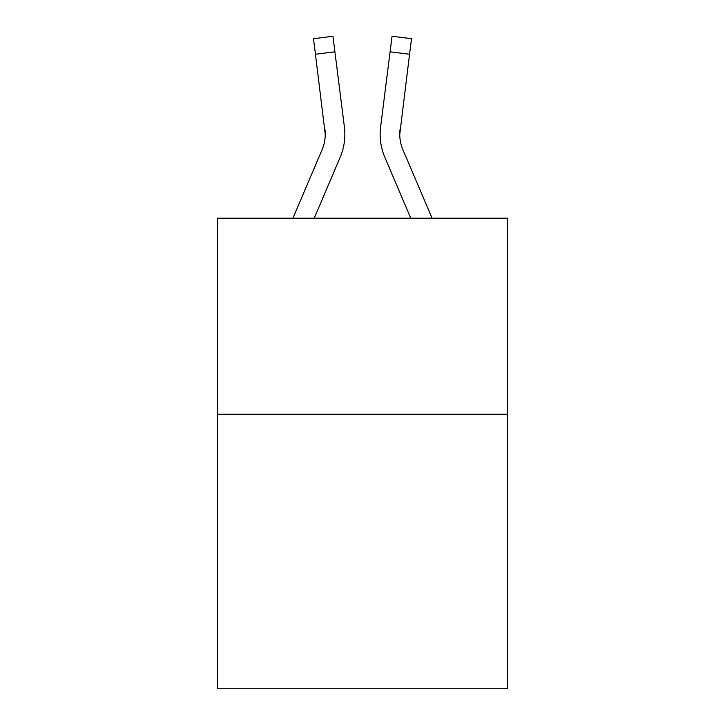 <?xml version="1.0" encoding="UTF-8"?>
<svg xmlns="http://www.w3.org/2000/svg" width="725" height="725" viewBox="0 0 725 725"><rect width="100%" height="100%" fill="white"/><g stroke="black" fill="none" stroke-linecap="round" stroke-linejoin="round"><path stroke-width="1.09" d="M507.591 414.265L507.591 688.75L217.409 688.75L217.409 218.198L507.591 218.198L507.591 414.265L217.409 414.265M314.233 218.198L340.152 157.325A58.816 58.816 -26.9 0 0 344.393 126.911L334.905 51.81L315.447 54.266L313.481 38.706L332.938 36.25L313.481 38.706L332.938 36.25L313.481 38.706L332.938 36.25L313.481 38.706L332.938 36.25L313.481 38.706L332.938 36.25L313.481 38.706L332.938 36.25L313.481 38.706L332.938 36.25L313.481 38.706L332.938 36.25L313.481 38.706L332.938 36.25L313.481 38.706L332.938 36.25L313.481 38.706L332.938 36.25L313.481 38.706L332.938 36.25L313.481 38.706L332.938 36.25L313.481 38.706L332.938 36.25L313.481 38.706L332.938 36.25L313.481 38.706L332.938 36.25L313.481 38.706L332.938 36.25L313.481 38.706L332.938 36.25L334.905 51.81M292.927 218.198L322.118 149.64A39.213 39.213 -10.7 0 0 325.244 134.352L315.447 54.266M344.855 134.741L344.855 134.252M344.094 124.555L344.393 126.911M432.073 218.198L402.882 149.64A39.213 39.213 10.7 0 1 399.756 134.352L409.553 54.266L390.095 51.81L392.062 36.25L411.519 38.706L409.553 54.266M410.767 218.198L384.848 157.325A58.816 58.816 29.1 0 1 380.607 126.911L390.095 51.81M322.118 149.64A39.213 39.213 -26.9 0 0 325.244 134.361A39.213 39.213 -26.9 0 1 322.118 149.64A39.213 39.213 -26.9 0 0 325.244 134.361A39.213 39.213 -26.9 0 1 322.118 149.64A39.213 39.213 -26.9 0 0 325.244 134.361A39.213 39.213 -26.9 0 1 322.118 149.64A39.213 39.213 -26.9 0 0 325.244 134.361A39.213 39.213 -26.9 0 1 322.118 149.64A39.213 39.213 -26.9 0 0 325.244 134.361A39.213 39.213 -26.9 0 1 322.118 149.64A39.213 39.213 -26.9 0 0 325.244 134.361A39.213 39.213 -26.9 0 1 322.118 149.64A39.213 39.213 -26.9 0 0 325.244 134.361A39.213 39.213 -26.9 0 1 322.118 149.64A39.213 39.213 -26.9 0 0 325.244 134.361A39.213 39.213 -26.9 0 1 322.118 149.64A39.213 39.213 -26.9 0 0 325.244 134.361A39.213 39.213 -26.9 0 1 322.118 149.64A39.213 39.213 -26.9 0 0 325.244 134.361A39.213 39.213 -26.9 0 1 322.118 149.64A39.213 39.213 -26.9 0 0 325.244 134.361A39.213 39.213 -26.9 0 1 322.118 149.64A39.213 39.213 -26.9 0 0 325.244 134.361A39.213 39.213 -26.9 0 1 322.118 149.64A39.213 39.213 -26.9 0 0 325.244 134.361A39.213 39.213 -26.9 0 1 322.118 149.64A39.213 39.213 -26.9 0 0 325.244 134.361A39.213 39.213 -26.9 0 1 322.118 149.64A39.213 39.213 -26.9 0 0 325.244 134.361A39.213 39.213 -26.9 0 1 322.118 149.64A39.213 39.213 -26.9 0 0 325.244 134.361A39.213 39.213 -26.9 0 1 322.118 149.64A39.213 39.213 -26.9 0 0 325.244 134.361L324.936 129.367A39.213 39.213 -26.9 0 1 322.118 149.64M402.882 149.64A39.213 39.213 29.1 0 1 399.756 134.352L400.064 129.367A39.213 39.213 29.1 0 0 402.882 149.64A39.213 39.213 29.1 0 1 399.756 134.352A39.213 39.213 29.1 0 0 402.882 149.64A39.213 39.213 29.1 0 1 399.756 134.352A39.213 39.213 29.1 0 0 402.882 149.64A39.213 39.213 29.1 0 1 399.756 134.352A39.213 39.213 29.1 0 0 402.882 149.64A39.213 39.213 29.1 0 1 399.756 134.352A39.213 39.213 29.1 0 0 402.882 149.64A39.213 39.213 29.1 0 1 399.756 134.352A39.213 39.213 29.1 0 0 402.882 149.64A39.213 39.213 29.1 0 1 399.756 134.352A39.213 39.213 29.1 0 0 402.882 149.64A39.213 39.213 29.1 0 1 399.756 134.352A39.213 39.213 29.1 0 0 402.882 149.64A39.213 39.213 29.1 0 1 399.756 134.352A39.213 39.213 29.1 0 0 402.882 149.64A39.213 39.213 29.1 0 1 399.756 134.352A39.213 39.213 29.1 0 0 402.882 149.64A39.213 39.213 29.1 0 1 399.756 134.352A39.213 39.213 29.1 0 0 402.882 149.64A39.213 39.213 29.1 0 1 399.756 134.352A39.213 39.213 29.1 0 0 402.882 149.64A39.213 39.213 29.1 0 1 399.756 134.352A39.213 39.213 29.1 0 0 402.882 149.64A39.213 39.213 29.1 0 1 399.756 134.352A39.213 39.213 29.1 0 0 402.882 149.64A39.213 39.213 29.1 0 1 399.756 134.352A39.213 39.213 29.1 0 0 402.882 149.64A39.213 39.213 29.1 0 1 399.756 134.352A39.213 39.213 29.1 0 0 402.882 149.64A39.213 39.213 29.1 0 1 399.756 134.352A39.213 39.213 29.1 0 0 402.882 149.64M332.938 36.25L313.481 38.706M380.217 137.152L380.145 134.252M380.607 126.911L380.906 124.555M392.062 36.25L411.519 38.706"/></g></svg>
